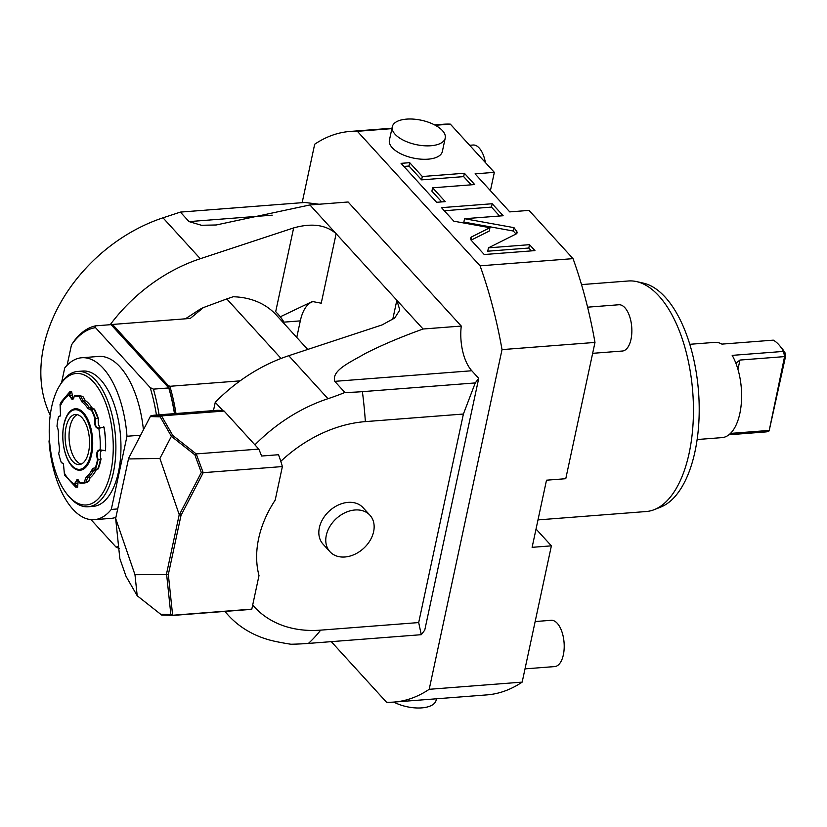 <?xml version="1.0" encoding="UTF-8"?>
<svg xmlns="http://www.w3.org/2000/svg" width="827" height="827" viewBox="0 0 827 827"><rect width="100%" height="100%" fill="white"/><g stroke="black" fill="none" stroke-linecap="round" stroke-linejoin="round"><path stroke-width="1.24" d="M393.993 702.071L486.948 694.887A286.152 137.623 -94.4 0 0 522.168 682.12L429.203 689.304A286.152 137.623 -94.4 0 1 393.993 702.071A286.152 137.623 -94.4 0 1 386.519 702.226L331.276 641.649M536.041 529.022L551.382 545.841L522.168 682.12M490.411 190.675L494.339 172.367L475.07 173.856L509.763 211.888L529.032 210.399L573.039 258.644A286.152 137.623 -94.4 0 1 594.985 342.43L565.771 478.709L546.502 480.198L532.112 547.329L551.382 545.841M434.63 124.918L442.858 124.277A286.152 137.623 85.6 0 1 450.322 124.122L494.339 172.367M302.155 202.687L314.684 144.229A286.152 137.623 85.6 0 1 349.893 131.462A286.152 137.623 85.6 0 1 357.367 131.307L480.073 265.829L573.039 258.644M450.322 124.122L435.312 125.28M391.884 128.64L357.367 131.307M442.342 151.537A27.064 12.457 -167.9 0 1 428.014 159.177A27.064 12.457 -167.9 0 1 400.909 153.843A27.064 12.457 -167.9 0 1 389.414 140.187L392.287 126.758A27.064 12.457 12.1 0 0 403.793 140.414A27.064 12.457 12.1 0 0 430.898 145.748A27.064 12.457 -167.9 0 0 445.226 138.109L442.342 151.537M471.679 236.873L470.429 238.248L471.152 240.181L484.24 254.53L534.945 250.612L529.528 244.678L488.457 247.852L516.203 233.938L517.454 232.573L514.001 227.652L464.578 218.721L503.147 215.744L492.189 203.742L441.484 207.66L453.837 221.191L489.956 227.714L471.679 236.873L471.008 240.006M432.624 187.812L474.698 184.555L464.381 173.256L422.318 176.513L409.696 162.681L401.064 163.343L436.604 202.305L445.236 201.633L432.624 187.812L431.901 191.161L441.701 201.912M594.985 342.43L502.03 349.614A286.152 137.623 -94.4 0 0 480.073 265.829M502.03 349.614L429.203 689.304M110.208 324.711A145.014 108.213 137.6 0 1 200.289 258.717L293.647 227.921C311.758 222.856 325.921 224.779 336.134 233.7L309.908 204.951L348.105 201.995L461.27 326.065A36.739 17.667 85.6 0 0 471.793 370.754L334.759 381.35C331.317 370.186 350.72 362.092 365.503 353.377C382.198 344.921 401.384 336.806 423.073 329.012L461.27 326.065M478.73 378.363L475.256 382.932L463.399 414.038L418.689 622.566L421.274 634.691L424.758 630.122L478.73 378.363L471.793 370.754M293.647 227.921L275.701 311.614L280.343 316.762L312.348 301.514L321.238 303.199L336.134 233.7L423.073 329.012M334.759 381.35L344.9 392.463A186.044 85.615 -167.9 0 0 362.391 391.657L475.256 382.932M224.975 611.411A145.014 108.213 137.6 0 0 228.273 615.257A145.014 108.213 137.6 0 0 275.918 641.535A186.044 58.965 25.6 0 0 290.928 644.233A186.044 85.615 12.1 0 0 308.419 643.416L421.274 634.691M200.289 258.717L162.991 217.821L180.379 212.094L304.853 202.47L319.077 204.238M162.991 217.821A145.014 108.213 137.6 0 0 50.24 415.175M180.379 212.094L189.052 221.605L201.426 225.264L216.188 224.985L309.908 204.951M277.738 313.733A94.743 70.698 137.6 0 1 283.992 322.137L280.343 316.762M313.805 301.442A38.673 18.597 -94.4 0 0 300.315 320.876L296.759 337.447M307.706 349.449L276.28 315.004A92.81 69.261 137.6 0 0 233.152 296.759L226.763 298.929L281.056 358.453M344.9 392.463A186.044 106.197 176.4 0 1 327.978 398.697L288.757 355.703L382.105 324.908L394.717 318.013L399.803 310.011L396.846 300.263L392.691 319.656M288.757 355.703A145.014 108.213 137.6 0 0 215.258 402.304L223.032 410.812A100.543 48.348 85.6 0 1 224.096 411.05L161.534 415.888L172.729 435.384L196.226 453.92L203.204 472.682L180.989 515.479L168.336 574.517L172.636 615.257L161.71 615.071L137.199 595.76L126.014 576.285L119.843 558.607L115.656 518.477L134.977 574.703L137.199 595.76M213.48 410.616L215.258 402.304M115.656 518.477L128.63 458.292L150.297 416.57L151.093 415.619L154.06 415.216L161.534 415.888M223.032 410.812A100.543 48.348 -94.4 0 0 216.426 410.388L154.06 415.216M327.978 398.697A145.014 108.213 137.6 0 0 254.923 444.854M362.391 391.657A235.881 113.444 85.6 0 1 365.369 421.615A120.111 89.636 137.6 0 0 280.787 461.342M172.636 615.257L251.811 609.137L259.006 575.571A102.476 76.477 137.6 0 1 275.184 500.139L282.379 466.562A100.543 48.348 85.6 0 0 278.492 454.726L261.59 456.028A100.543 48.348 -94.4 0 0 258.789 449.092L224.096 411.05M365.369 421.615L463.399 414.038M252.69 605.023A120.111 89.636 137.6 0 0 320.659 630.143L418.689 622.566M319.356 527.709A27.064 20.199 -42.4 0 1 338.357 504.987A27.064 20.199 -42.4 0 1 363.012 507.633L369.958 515.242A27.064 20.199 -42.4 0 1 373.618 531.658A27.064 20.199 137.6 0 1 354.618 554.379A27.064 20.199 137.6 0 1 329.952 551.723L323.016 544.125A27.064 20.199 -42.4 0 1 319.356 527.709M251.811 609.137A100.543 48.348 85.6 0 1 248.824 609.571L169.556 615.691M282.379 466.562L203.204 472.682M196.226 453.92L258.789 449.092M150.297 416.57L160.2 416.839L171.385 436.315L172.729 435.384M128.423 458.954L159.9 458.427L171.385 436.315L194.852 454.84L196.237 454.044M194.852 454.84L201.302 472.496L202.925 472.444M159.9 458.427L179.221 514.652L179.645 514.218L180.989 515.479M201.302 472.496L179.645 514.218M168.336 574.517L134.977 574.703M179.221 514.652L166.465 574.176M166.661 574.806L170.858 614.533L160.676 614.275M160.2 416.839L161.41 415.878M170.858 614.533L172.295 615.309M329.952 551.723A27.064 20.199 137.6 0 1 326.293 535.317A27.064 20.199 -42.4 0 1 345.293 512.595A27.064 20.199 -42.4 0 1 369.958 515.242M240.099 380.865L169.855 386.292L168.222 385.506L113.309 325.3A111.169 53.466 -94.4 0 0 111.862 325.549M175.975 413.521A112.141 53.931 -94.4 0 0 169.855 386.292M174.662 413.624A111.169 53.466 -94.4 0 0 168.222 385.506M111.221 324.835A112.141 53.931 85.6 0 1 113.371 324.38L113.309 325.3M185.424 318.808L198.325 310.363A123.585 59.43 85.6 0 1 203.349 307.603L190.272 318.436L113.371 324.38M203.349 307.603L226.763 298.929M95.663 325.838L111.045 324.649L168.78 387.946L153.398 389.135L150.173 387.574L95.519 327.657L95.663 325.838A112.141 53.931 -94.4 0 0 73.903 341.313L71.463 344.952A110.208 53 -94.4 0 1 95.519 327.657M174.456 413.634A112.141 53.931 -94.4 0 0 168.78 387.946M156.448 415.03A110.208 53 -94.4 0 0 150.173 387.574M118.561 546.513A110.208 53 85.6 0 1 115.987 547.019L91.011 519.645M67.101 365.286L71.463 344.952M159.073 414.823A112.141 53.931 -94.4 0 0 153.398 389.135M115.987 547.019L119.212 548.58M117.703 508.936L111.294 509.432A81.201 39.055 85.6 0 1 94.257 519.676A81.201 39.055 85.6 0 1 49.02 441.163L49.455 439.137M61.591 382.55L64.713 367.984A81.201 39.055 -94.4 0 1 81.749 357.75L98.651 356.437A81.201 39.055 -94.4 0 1 143.422 429.792M111.294 509.432L126.986 436.253L140.621 435.209M115.894 517.382A81.201 39.055 85.6 0 1 111.159 518.364L94.257 519.676M126.986 436.253A81.201 39.055 -94.4 0 0 81.749 357.75M118.447 472.083A67.866 32.635 -94.4 0 0 113.868 403.535A67.866 32.635 -94.4 0 0 82.772 371.044L77.707 371.437A67.866 32.635 -94.4 0 0 60.712 383.904L59.658 385.609A65.933 31.705 -94.4 0 0 51.667 406.812A65.933 31.705 85.6 0 0 68.145 495.538L69.458 497.058A67.866 32.635 85.6 0 0 88.158 506.765L93.234 506.372A67.866 32.635 85.6 0 0 118.447 472.083M88.158 506.765A67.866 32.635 85.6 0 0 113.382 472.475A67.866 32.635 -94.4 0 0 108.802 403.927A67.866 32.635 -94.4 0 0 77.707 371.437M59.658 385.609A65.933 31.705 -94.4 0 1 99.643 390.396A65.933 31.705 -94.4 0 1 110.818 471.659A65.933 31.705 85.6 0 1 68.145 495.538M75.681 487.103L74.244 483.599L78.42 479.991L79.795 482.896A43.5 20.923 -94.4 0 0 84.705 481.914A8.89 4.28 85.6 0 1 86.887 476.548A39.83 19.155 -94.4 0 0 91.818 470.067A8.89 4.28 85.6 0 1 95.188 468.154A43.5 20.923 -94.4 0 0 97.514 459.647C95.942 453.475 96.759 450.219 99.943 449.867L105.515 450.591A50.271 24.179 -94.4 0 0 104.037 427.073L98.589 428.407C95.363 428.169 94.144 424.944 94.919 418.741A43.5 20.923 -94.4 0 0 91.528 410.316L87.931 408.528A39.83 19.155 -94.4 0 0 82.183 402.232L79.33 396.939L79.785 396.578A43.893 21.109 -94.4 0 0 74.699 395.719A43.893 21.109 -94.4 0 0 74.492 395.74L73.427 398.883L68.682 395.616L69.871 391.709L61.363 401.684L60.061 404.382L60.536 415.795L58.5 416.88A43.5 20.923 -94.4 0 0 56.98 426.267A8.89 4.28 85.6 0 1 58.407 433.431A39.83 19.155 -94.4 0 0 59.213 446.208A8.89 4.28 85.6 0 1 58.696 453.413A43.5 20.923 -94.4 0 0 61.405 462.727L63.421 463.544L64.496 474.987L75.681 487.103L77.655 487.186L74.771 483.671L77.087 479.474L78.555 480.146M78.741 480.415A5.758 2.77 -94.4 0 0 77.934 483.433L77.655 487.186M86.887 476.548L88.169 477.551L90.66 477.355A7.732 3.721 -94.4 0 0 88.882 481.159L86.297 481.965A7.732 3.721 85.6 0 1 88.169 477.551A40.988 19.714 -94.4 0 0 93.244 470.883A7.732 3.721 85.6 0 1 95.384 469.105A7.732 3.721 85.6 0 1 96.046 469.178L97.741 469.043A43.893 21.109 -94.4 0 0 100.439 459.388L101.039 458.871A43.366 20.851 85.6 0 1 98.206 468.919L97.741 469.043M90.66 477.355A40.988 19.714 -94.4 0 0 95.736 470.687A7.732 3.721 -94.4 0 1 97.235 469.085M101.39 450.622A5.758 2.77 -94.4 0 0 101.039 458.871M105.515 450.591L100.263 450.219C97.214 450.622 96.48 453.744 98.072 459.574L100.439 459.388M104.037 427.073L98.279 428.19M91.818 409.241L94.423 409.034A43.366 20.851 85.6 0 1 98.506 418.969A5.758 2.77 -94.4 0 0 100.191 427.456M98.589 428.407L98.858 428.014C95.767 427.704 94.64 424.623 95.487 418.751A43.893 21.109 -94.4 0 0 91.911 409.872L92.242 409.158L89.244 407.546L91.725 407.349A7.732 3.721 -94.4 0 0 93.864 409.024M91.725 407.349A40.988 19.714 -94.4 0 0 85.822 400.868A7.732 3.721 -94.4 0 1 83.568 397.136L82.597 396.588A43.893 21.109 -94.4 0 0 77.066 395.533A43.893 21.109 -94.4 0 0 76.859 395.554M69.871 391.709L71.598 391.502L72.352 395.244A5.758 2.77 -94.4 0 0 73.686 398.418M73.531 398.707L72.197 399.596L69.189 395.482L71.598 391.502M87.931 408.528L89.244 407.546A40.988 19.714 -94.4 0 0 83.331 401.064L80.912 396.722L82.597 396.588M94.919 418.741L97.855 418.565A43.893 21.109 -94.4 0 0 93.937 409.024M97.855 418.565L98.506 418.969M79.795 482.896L80.033 483.247A43.893 21.109 -94.4 0 0 81.459 483.237L83.827 483.051A43.893 21.109 -94.4 0 0 87.993 481.831M63.545 463.709L62.521 463.058M60.65 415.619L58.717 416.436L59.875 416.343M79.33 396.939A43.5 20.923 -94.4 0 0 74.306 396.133M79.785 396.578L80.912 396.722M81.459 483.237A43.893 21.109 -94.4 0 0 85.202 482.224L84.705 481.914M86.297 481.965L85.202 482.224M96.046 469.178L95.188 468.154M95.622 468.547A43.893 21.109 -94.4 0 0 98.072 459.574L97.514 459.647M70.595 411.619A29.886 14.369 -94.4 0 1 82.886 413.593A29.886 14.369 85.6 0 1 91.28 451.149A29.886 14.369 85.6 0 1 74.968 468.154A29.886 14.369 85.6 0 1 71.763 465.477A29.886 14.369 -94.4 0 1 62.821 437.214A29.886 14.369 -94.4 0 1 70.595 411.619L71.391 410.978C74.833 407.887 78.875 408.548 83.527 412.973C91.828 424.282 94.371 438.672 91.166 456.111C85.894 471.4 81.914 470.801 75.846 468.661L74.968 468.154M81.997 417.718A25.13 12.085 85.6 0 1 89.45 445.474A25.13 12.085 85.6 0 1 79.258 464.598A25.13 12.085 85.6 0 1 72.642 461.352A25.13 12.085 -94.4 0 1 65.199 433.596A25.13 12.085 -94.4 0 1 75.381 414.472A25.13 12.085 -94.4 0 1 81.997 417.718M77.376 414.658A25.13 12.085 -94.4 0 0 69.044 435.302A25.13 12.085 -94.4 0 0 76.57 461.052A25.13 12.085 -94.4 0 0 81.191 464.112M392.287 126.758A27.064 12.457 12.1 0 1 406.615 119.119A27.064 12.457 -167.9 0 1 433.72 124.453A27.064 12.457 -167.9 0 1 445.226 138.109M489.956 227.714L489.233 231.074L471.121 240.15M492.189 203.742L491.476 207.101L444.306 210.74M499.611 216.023L491.476 207.101M464.578 218.721L463.854 222.081L513.288 231.012L514.001 227.652M516.038 234.02L513.288 231.012M488.457 247.852L487.734 251.201L528.804 248.028L529.528 244.678M531.41 250.881L528.804 248.028M471.163 184.834L463.668 176.616L421.594 179.862L408.983 166.041L403.876 166.434M409.696 162.681L408.983 166.041M422.318 176.513L421.594 179.862M464.381 173.256L463.668 176.616M581.505 284.602L628.386 280.984A115.625 55.605 85.6 0 1 636.635 281.604A115.625 55.605 85.6 0 1 658.819 295.89A115.625 55.605 85.6 0 1 693.398 415.247A115.625 55.605 85.6 0 1 654.26 509.649A115.625 55.605 85.6 0 1 646.207 511.531L537.995 519.904M636.635 281.604L643.406 283.134A113.547 54.613 85.6 0 1 665.187 297.162A113.547 54.613 85.6 0 1 699.156 414.389A113.547 54.613 85.6 0 1 660.711 507.096L654.26 509.649M689.78 344.301L714.745 342.378A47.759 22.97 85.6 0 1 721.919 344.115L773.297 340.145A47.759 22.97 85.6 0 1 779.292 345.231A47.759 22.97 85.6 0 1 783.572 351.403L732.184 355.372A47.759 22.97 85.6 0 1 739.845 413.479A47.759 22.97 85.6 0 1 722.105 437.607L697.14 439.53M728.928 434.785L766.309 431.89L769.12 430.939L784.575 356.602L739.948 360.055L737.953 369.369M735.885 363.239L739.948 360.055M779.292 345.231L781.381 347.671A44.658 21.481 85.6 0 1 785.05 352.86L783.572 351.403L784.575 356.602L785.65 355.982L769.12 430.939M768.738 430.453L730.479 433.41M785.05 352.86L785.65 355.982M535.152 621.542L551.164 620.302A23.197 11.154 85.6 0 1 557.264 623.3A23.197 11.154 -94.4 0 1 564.138 648.916A23.197 11.154 -94.4 0 1 554.741 666.572L525 668.867M587.583 307.179L618.813 304.76A23.197 11.154 85.6 0 1 624.912 307.747A23.197 11.154 -94.4 0 1 631.787 333.374A23.197 11.154 -94.4 0 1 622.38 351.03L592.649 353.325M469.633 145.283L473.096 145.014A23.197 11.154 85.6 0 1 479.205 148.012A23.197 11.154 -94.4 0 1 485.408 162.588M393.776 702.082A27.064 12.457 -167.9 0 0 421.791 707.881A27.064 12.457 12.1 0 0 436.108 700.242L436.429 698.784M272.207 215.175L189.052 221.605M283.992 322.137L300.315 320.876M320.659 630.143A235.881 113.444 85.6 0 1 308.419 643.416M68.682 395.616L72.352 395.244M82.183 402.232L83.331 401.064L85.822 400.868M105.184 450.891L105.401 450.601A50.271 24.179 85.6 0 0 103.913 427.083L103.664 426.804M91.818 470.067L93.244 470.883L95.736 470.687M74.244 483.599L77.934 483.433M69.106 395.079L68.6 395.213A46.405 22.319 -94.4 0 0 60.226 406.202M100.47 450.312L100.15 449.971A46.405 22.319 -94.4 0 0 98.775 428.303L99.044 427.9M64.475 473.323A46.405 22.319 -94.4 0 0 74.213 484.002L74.74 484.084M83.475 412.735A30.837 14.824 85.6 0 1 91.57 454.664A30.837 14.824 85.6 0 1 72.001 466.263A30.837 14.824 85.6 0 1 63.906 424.344A30.837 14.824 85.6 0 1 83.475 412.735M516.72 230.63L515.996 233.989M391.977 128.216L349.893 131.462M224.779 611.432L228.273 615.257M77.066 395.533L74.699 395.719"/></g></svg>
